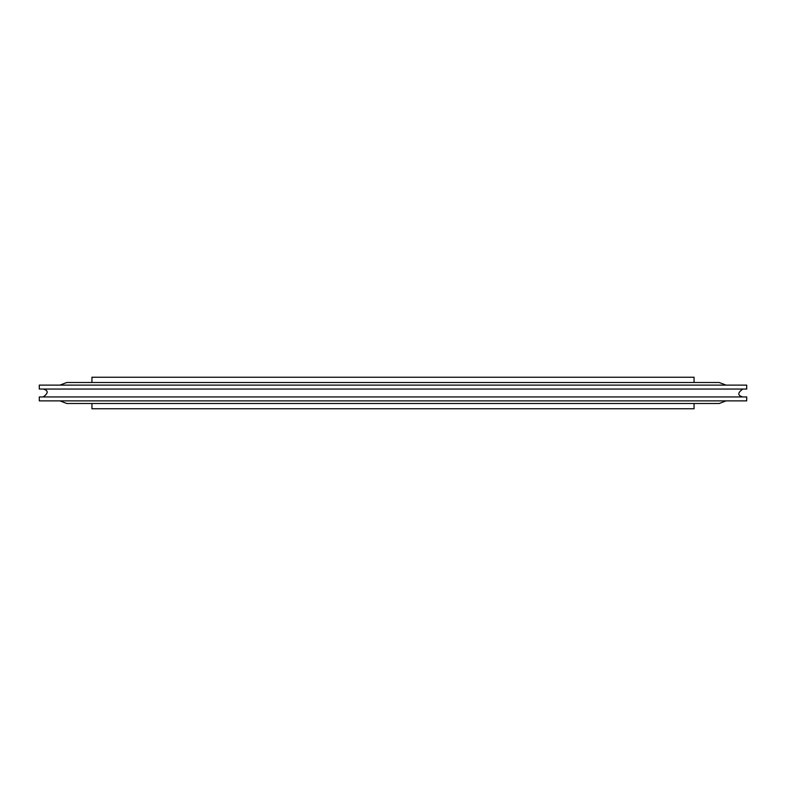 <?xml version="1.0" encoding="UTF-8"?>
<svg xmlns="http://www.w3.org/2000/svg" width="786" height="786" viewBox="0 0 786 786"><rect width="100%" height="100%" fill="white"/><g stroke="black" fill="none" stroke-linecap="round" stroke-linejoin="round"><path stroke-width="1.18" d="M59.893 400.88L66.83 403.503L91.942 403.503L91.942 408.769L694.058 408.769L694.058 403.503M91.942 382.497L91.942 377.231L694.058 377.231L694.058 382.497M39.3 396.94L746.7 396.94L746.7 400.88L39.3 400.88L39.3 396.94M39.3 389.06L746.7 389.06L746.7 385.12L39.3 385.12L39.3 389.06M726.107 385.12L719.17 382.497L66.83 382.497L59.893 385.12M719.161 403.503L726.107 400.88M66.83 403.503L719.17 403.503M43.24 389.06C48.496 390.445 48.496 393.069 43.24 396.94M742.76 396.94C737.504 395.525 737.504 392.902 742.76 389.06"/></g></svg>
